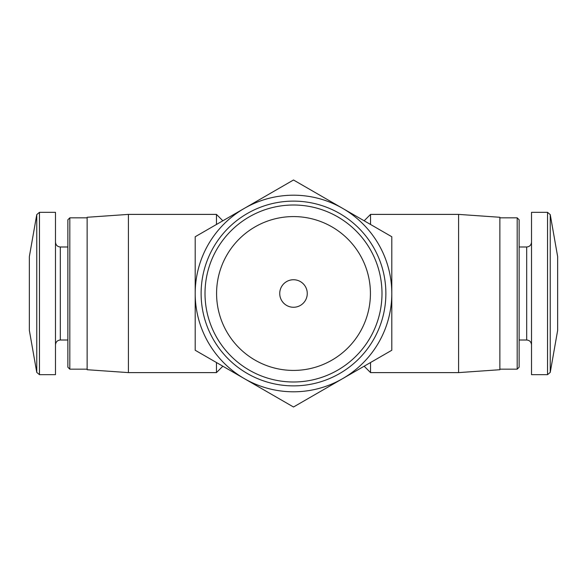 <?xml version="1.0" encoding="UTF-8"?>
<svg xmlns="http://www.w3.org/2000/svg" width="587" height="587" viewBox="0 0 587 587"><rect width="100%" height="100%" fill="white"/><g stroke="black" fill="none" stroke-linecap="round" stroke-linejoin="round"><path stroke-width="0.88" d="M307.258 293.5A13.758 13.758 0 0 0 286.617 281.584A13.758 13.758 0 0 0 286.617 305.416A13.758 13.758 0 0 0 307.258 293.5M195.2 350.256L195.2 236.744L293.5 179.996L391.8 236.744L391.8 350.256L293.5 407.004L195.2 350.256M342.647 378.63A98.3 98.3 0 0 0 342.647 208.37A98.3 98.3 0 0 0 195.2 293.5A98.3 98.3 0 0 0 342.647 378.63M385.872 293.5A92.372 92.372 0 0 0 247.31 213.499A92.372 92.372 0 0 0 247.31 373.501A92.372 92.372 0 0 0 385.872 293.5M216.456 362.524L216.456 372.606L222.847 366.215M222.847 220.785L216.456 214.394L216.456 224.476M370.544 362.524L370.544 372.606L458.594 372.606L458.594 214.394L370.544 214.394L370.544 224.476M36.761 372.4L36.761 214.6L29.35 256.614L29.35 330.386L36.761 372.4L39.468 374.667L55.486 374.667L55.486 212.333L39.468 212.333L39.468 374.667M69.816 369.164L69.816 217.836L67.872 219.78L67.872 367.22L69.816 369.164L87.133 369.164M128.406 372.606L128.406 214.394L87.133 217.278L87.133 369.722L128.406 372.606L216.456 372.606M458.594 214.394L499.867 217.278L499.867 369.722L458.594 372.606M499.867 217.836L517.184 217.836L517.184 369.164L499.867 369.164M517.184 217.836L519.128 219.78L519.128 367.22L517.184 369.164M547.532 212.333L531.514 212.333L531.514 374.667L547.532 374.667L550.239 372.4L550.239 214.6L547.532 212.333L547.532 374.667M550.239 214.6L557.65 256.614L557.65 330.386L550.239 372.4M381.99 293.5A88.49 88.49 0 0 0 249.255 216.867A88.49 88.49 0 0 0 249.255 370.133A88.49 88.49 0 0 0 381.99 293.5M370.426 293.5A76.926 76.926 0 0 0 255.037 226.883A76.926 76.926 0 0 0 255.037 360.117A76.926 76.926 0 0 0 370.426 293.5M55.494 242.167C55.802 245.124 57.409 246.723 60.307 246.988L60.307 340.012C57.409 340.277 55.802 341.876 55.494 344.833M519.128 246.988L526.693 246.988L526.693 340.012C529.591 340.277 531.198 341.876 531.514 344.833M364.153 366.215L370.544 372.606M364.153 220.785L370.544 214.394M36.761 214.6L39.468 212.333M60.307 340.012L67.872 340.012M60.307 246.988L67.872 246.988M69.816 217.836L87.133 217.836M128.406 214.394L216.456 214.394M519.128 340.012L526.693 340.012M526.693 246.988C529.591 246.723 531.198 245.124 531.514 242.167"/></g></svg>
